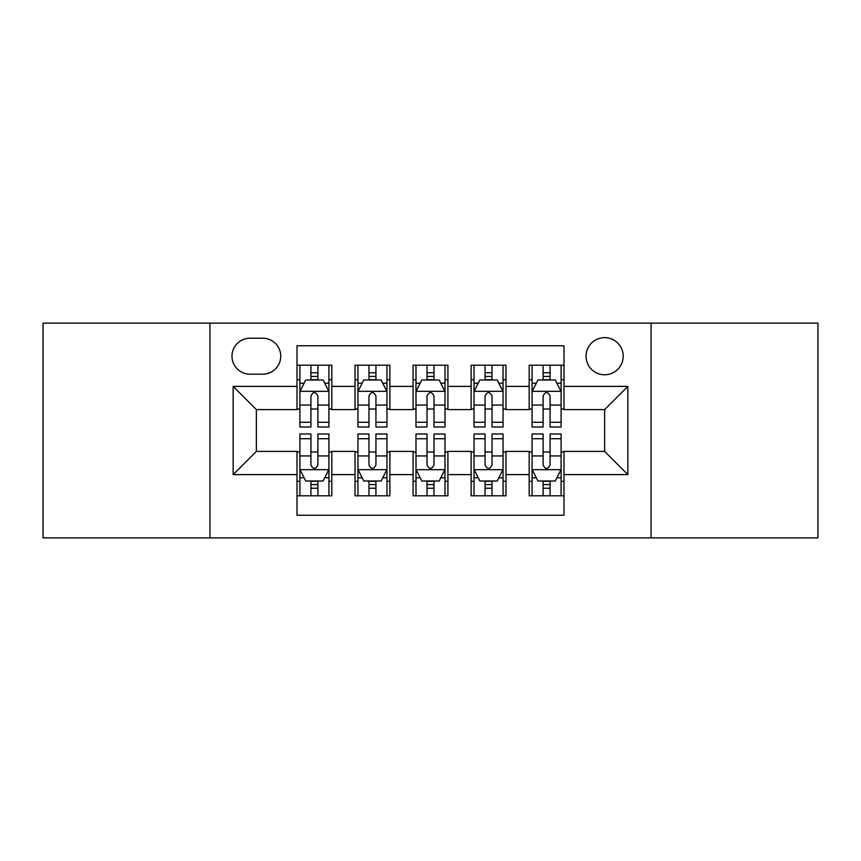 <?xml version="1.0" encoding="UTF-8"?>
<svg xmlns="http://www.w3.org/2000/svg" width="861" height="861" viewBox="0 0 861 861"><rect width="100%" height="100%" fill="white"/><g stroke="black" fill="none" stroke-linecap="round" stroke-linejoin="round"><path stroke-width="1.29" d="M604.637 337.63A18.576 18.576 0 0 0 586.061 356.206A18.576 18.576 0 0 0 604.637 374.772A18.576 18.576 0 0 0 623.213 356.206A18.576 18.576 0 0 0 604.637 337.63M651.067 537.888L817.95 537.888L817.95 323.112L651.067 323.112L651.067 537.888L209.933 537.888L209.933 323.112L43.05 323.112L43.05 537.888L209.933 537.888M563.998 365.204L529.181 365.204L529.181 386.385L505.956 386.385L505.956 409.599L529.181 409.599L529.181 386.385M505.956 386.385L505.956 365.204L471.128 365.204L471.128 386.385L447.914 386.385L447.914 409.599L471.128 409.599L471.128 386.385M447.914 386.385L447.914 365.204L413.086 365.204L413.086 386.385L389.872 386.385L389.872 409.599L413.086 409.599L413.086 386.385M389.872 386.385L389.872 365.204L355.044 365.204L355.044 409.599L331.819 409.599L331.819 365.204L297.002 365.204M297.002 495.796L331.819 495.796L331.819 451.401L355.044 451.401L355.044 495.796L389.872 495.796L389.872 451.401L413.086 451.401L413.086 474.615L389.872 474.615M413.086 474.615L413.086 495.796L447.914 495.796L447.914 451.401L471.128 451.401L471.128 474.615L447.914 474.615M471.128 474.615L471.128 495.796L505.956 495.796L505.956 451.401L529.181 451.401L529.181 474.615L505.956 474.615M249.981 374.201L262.745 374.201A17.995 17.995 0 0 0 280.74 356.206A17.995 17.995 0 0 0 262.745 338.212L249.981 338.212A17.995 17.995 0 0 0 231.986 356.206A17.995 17.995 0 0 0 249.981 374.201M651.067 323.112L209.933 323.112M563.998 386.385L563.998 345.756L297.002 345.756L297.002 409.599L256.363 409.599L256.363 451.401L297.002 451.401L297.002 515.244L563.998 515.244L563.998 451.401L604.637 451.401L604.637 409.599L563.998 409.599L563.998 386.385L627.852 386.385L627.852 474.615L563.998 474.615M297.002 474.615L233.148 474.615L233.148 386.385L297.002 386.385M529.181 474.615L529.181 495.796L563.998 495.796M297.002 379.712L299.897 379.712M310.929 379.712L317.892 379.712M328.924 379.712L331.819 379.712M297.002 409.018L299.897 409.018M310.929 409.018L317.892 409.018M328.924 409.018L331.819 409.018M297.002 451.982L299.897 451.982M310.929 451.982L317.892 451.982M328.924 451.982L331.819 451.982M297.002 481.288L299.897 481.288M310.929 481.288L317.892 481.288M328.924 481.288L331.819 481.288M355.044 409.018L357.939 409.018M368.971 409.018L375.934 409.018M386.966 409.018L389.872 409.018M355.044 379.712L357.939 379.712M368.971 379.712L375.934 379.712M386.966 379.712L389.872 379.712M355.044 451.982L357.939 451.982M368.971 451.982L375.934 451.982M386.966 451.982L389.872 451.982M355.044 481.288L357.939 481.288M368.971 481.288L375.934 481.288M386.966 481.288L389.872 481.288M413.086 451.982L415.992 451.982M427.013 451.982L433.987 451.982M445.008 451.982L447.914 451.982M413.086 481.288L415.992 481.288M427.013 481.288L433.987 481.288M445.008 481.288L447.914 481.288M413.086 379.712L415.992 379.712M427.013 379.712L433.987 379.712M445.008 379.712L447.914 379.712M413.086 409.018L415.992 409.018M427.013 409.018L433.987 409.018M445.008 409.018L447.914 409.018M471.128 451.982L474.034 451.982M485.066 451.982L492.029 451.982M503.061 451.982L505.956 451.982M471.128 481.288L474.034 481.288M485.066 481.288L492.029 481.288M503.061 481.288L505.956 481.288M471.128 379.712L474.034 379.712M485.066 379.712L492.029 379.712M503.061 379.712L505.956 379.712M471.128 409.018L474.034 409.018M485.066 409.018L492.029 409.018M503.061 409.018L505.956 409.018M529.181 451.982L532.076 451.982M543.108 451.982L550.071 451.982M561.103 451.982L563.998 451.982M529.181 481.288L532.076 481.288M543.108 481.288L550.071 481.288M561.103 481.288L563.998 481.288M529.181 379.712L532.076 379.712M543.108 379.712L550.071 379.712M561.103 379.712L563.998 379.712M529.181 409.018L532.076 409.018M543.108 409.018L550.071 409.018M561.103 409.018L563.998 409.018M256.363 409.599L233.148 386.385M256.363 451.401L233.148 474.615M627.852 386.385L604.637 409.599M627.852 474.615L604.637 451.401M317.892 372.748L310.929 372.748M328.924 422.288L317.892 422.288L317.892 427.013L328.924 427.013L328.924 391.615L323.112 380.002L305.698 380.002L299.897 391.615L299.897 427.013L310.929 427.013L310.929 422.288L299.897 422.288M299.897 391.615L299.897 365.204M328.924 391.615L328.924 365.204M310.929 380.002L310.929 365.204M317.892 365.204L317.892 380.002M317.892 422.288L317.892 395.963C315.578 391.486 313.253 391.486 310.929 395.963L310.929 422.288M310.929 488.252L317.892 488.252M299.897 438.712L310.929 438.712L310.929 433.987L299.897 433.987L299.897 469.385L305.698 480.998L323.112 480.998L328.924 469.385L328.924 433.987L317.892 433.987L317.892 438.712L328.924 438.712M328.924 469.385L328.924 495.796M299.897 469.385L299.897 495.796M317.892 480.998L317.892 495.796M310.929 495.796L310.929 480.998M310.929 438.712L310.929 465.037C313.243 469.514 315.567 469.514 317.892 465.037L317.892 438.712M375.934 372.748L368.971 372.748M386.966 422.288L375.934 422.288L375.934 427.013L386.966 427.013L386.966 391.615L381.165 380.002L363.751 380.002L357.939 391.615L357.939 427.013L368.971 427.013L368.971 422.288L357.939 422.288M357.939 391.615L357.939 365.204M386.966 391.615L386.966 365.204M368.971 380.002L368.971 365.204M375.934 365.204L375.934 380.002M375.934 422.288L375.934 395.963C373.62 391.486 371.295 391.486 368.971 395.963L368.971 422.288M433.987 372.748L427.013 372.748M445.008 422.288L433.987 422.288L433.987 427.013L445.008 427.013L445.008 391.615L439.207 380.002L421.793 380.002L415.992 391.615L415.992 427.013L427.013 427.013L427.013 422.288L415.992 422.288M415.992 391.615L415.992 365.204M445.008 391.615L445.008 365.204M427.013 380.002L427.013 365.204M433.987 365.204L433.987 380.002M433.987 422.288L433.987 395.963C431.662 391.486 429.338 391.486 427.013 395.963L427.013 422.288M492.029 372.748L485.066 372.748M503.061 422.288L492.029 422.288L492.029 427.013L503.061 427.013L503.061 391.615L497.249 380.002L479.835 380.002L474.034 391.615L474.034 427.013L485.066 427.013L485.066 422.288L474.034 422.288M474.034 391.615L474.034 365.204M503.061 391.615L503.061 365.204M485.066 380.002L485.066 365.204M492.029 365.204L492.029 380.002M492.029 422.288L492.029 395.963C489.705 391.486 487.391 391.486 485.066 395.963L485.066 422.288M550.071 372.748L543.108 372.748M561.103 422.288L550.071 422.288L550.071 427.013L561.103 427.013L561.103 391.615L555.302 380.002L537.888 380.002L532.076 391.615L532.076 427.013L543.108 427.013L543.108 422.288L532.076 422.288M532.076 391.615L532.076 365.204M561.103 391.615L561.103 365.204M543.108 380.002L543.108 365.204M550.071 365.204L550.071 380.002M550.071 422.288L550.071 395.963C547.757 391.486 545.433 391.486 543.108 395.963L543.108 422.288M368.971 488.252L375.934 488.252M357.939 438.712L368.971 438.712L368.971 433.987L357.939 433.987L357.939 469.385L363.751 480.998L381.165 480.998L386.966 469.385L386.966 433.987L375.934 433.987L375.934 438.712L386.966 438.712M386.966 469.385L386.966 495.796M357.939 469.385L357.939 495.796M375.934 480.998L375.934 495.796M368.971 495.796L368.971 480.998M368.971 438.712L368.971 465.037C371.295 469.514 373.609 469.514 375.934 465.037L375.934 438.712M427.013 488.252L433.987 488.252M415.992 438.712L427.013 438.712L427.013 433.987L415.992 433.987L415.992 469.385L421.793 480.998L439.207 480.998L445.008 469.385L445.008 433.987L433.987 433.987L433.987 438.712L445.008 438.712M445.008 469.385L445.008 495.796M415.992 469.385L415.992 495.796M433.987 480.998L433.987 495.796M427.013 495.796L427.013 480.998M427.013 438.712L427.013 465.037C429.338 469.514 431.662 469.514 433.987 465.037L433.987 438.712M485.066 488.252L492.029 488.252M474.034 438.712L485.066 438.712L485.066 433.987L474.034 433.987L474.034 469.385L479.835 480.998L497.249 480.998L503.061 469.385L503.061 433.987L492.029 433.987L492.029 438.712L503.061 438.712M503.061 469.385L503.061 495.796M474.034 469.385L474.034 495.796M492.029 480.998L492.029 495.796M485.066 495.796L485.066 480.998M485.066 438.712L485.066 465.037C487.38 469.514 489.705 469.514 492.029 465.037L492.029 438.712M543.108 488.252L550.071 488.252M532.076 438.712L543.108 438.712L543.108 433.987L532.076 433.987L532.076 469.385L537.888 480.998L555.302 480.998L561.103 469.385L561.103 433.987L550.071 433.987L550.071 438.712L561.103 438.712M561.103 469.385L561.103 495.796M532.076 469.385L532.076 495.796M550.071 480.998L550.071 495.796M543.108 495.796L543.108 480.998M543.108 438.712L543.108 465.037C545.422 469.514 547.747 469.514 550.071 465.037L550.071 438.712M355.044 474.615L331.819 474.615M355.044 386.385L331.819 386.385M328.773 391.325L300.048 391.325M299.897 383.199L304.105 383.199M324.715 383.199L328.924 383.199M310.929 405.068L299.897 405.068M328.924 405.068L317.892 405.068M317.892 376.44L310.929 376.44M300.048 469.675L328.773 469.675M328.924 477.801L324.715 477.801M304.105 477.801L299.897 477.801M317.892 455.932L328.924 455.932M299.897 455.932L310.929 455.932M310.929 484.56L317.892 484.56M386.826 391.325L358.09 391.325M357.939 383.199L362.147 383.199M382.758 383.199L386.966 383.199M368.971 405.068L357.939 405.068M386.966 405.068L375.934 405.068M375.934 376.44L368.971 376.44M444.868 391.325L416.132 391.325M415.992 383.199L420.2 383.199M440.8 383.199L445.008 383.199M427.013 405.068L415.992 405.068M445.008 405.068L433.987 405.068M433.987 376.44L427.013 376.44M502.91 391.325L474.174 391.325M474.034 383.199L478.242 383.199M498.853 383.199L503.061 383.199M485.066 405.068L474.034 405.068M503.061 405.068L492.029 405.068M492.029 376.44L485.066 376.44M560.952 391.325L532.227 391.325M532.076 383.199L536.285 383.199M556.895 383.199L561.103 383.199M543.108 405.068L532.076 405.068M561.103 405.068L550.071 405.068M550.071 376.44L543.108 376.44M358.09 469.675L386.826 469.675M386.966 477.801L382.758 477.801M362.147 477.801L357.939 477.801M375.934 455.932L386.966 455.932M357.939 455.932L368.971 455.932M368.971 484.56L375.934 484.56M416.132 469.675L444.868 469.675M445.008 477.801L440.8 477.801M420.2 477.801L415.992 477.801M433.987 455.932L445.008 455.932M415.992 455.932L427.013 455.932M427.013 484.56L433.987 484.56M474.174 469.675L502.91 469.675M503.061 477.801L498.853 477.801M478.242 477.801L474.034 477.801M492.029 455.932L503.061 455.932M474.034 455.932L485.066 455.932M485.066 484.56L492.029 484.56M532.227 469.675L560.952 469.675M561.103 477.801L556.895 477.801M536.285 477.801L532.076 477.801M550.071 455.932L561.103 455.932M532.076 455.932L543.108 455.932M543.108 484.56L550.071 484.56"/></g></svg>
